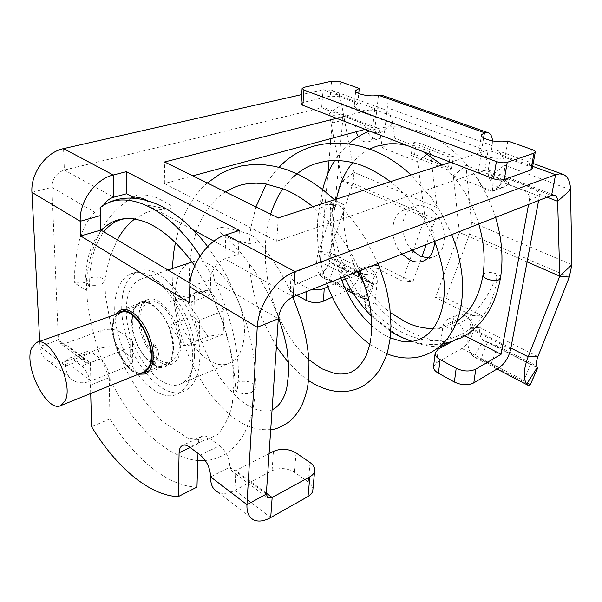 <?xml version="1.0" encoding="UTF-8"?>
<svg xmlns="http://www.w3.org/2000/svg" width="602" height="602" viewBox="0 0 602 602"><rect width="100%" height="100%" fill="white"/><g stroke="black" fill="none" stroke-linecap="round" stroke-linejoin="round"><path stroke-width="0.45" stroke-dasharray="3.01 2.26" d="M152.953 351.688L153.713 344.291L154.533 343.81L153.186 356.534L154.398 365.105L153.021 359.883M154.398 365.105L157.897 358.167L158.529 354.42C158.439 351.282 157.107 347.745 154.533 343.81M153.608 363.548L156.121 358.514C157.739 353.901 156.934 349.16 153.713 344.291M338.362 283.67L343.742 267.995L369.733 281.172C372.367 282.519 373.707 283.58 373.774 284.34L368.115 300.428C368.07 299.615 366.746 298.517 364.142 297.132L338.362 283.67L329.475 280.216L334.817 264.564L373.774 284.34L371.095 291.955M343.742 267.995L330.385 262.389L320.986 276.235L324.312 278.515L329.475 280.216L368.115 300.428L364.842 299.698C360.658 296.395 359.733 290.006 362.08 280.555M362.675 278.598L364.353 274.294L375.054 275.197L380.02 265.791L412.822 281.871L421.814 256.896M196.967 487.078C167.68 486.491 134.133 458.348 109.94 418.879L109.233 377.612C108.563 369.59 105.636 363.307 100.451 358.762L92.031 352.629L87.117 351.5C85.07 352.494 84.077 354.992 84.137 358.995L86.221 362.758L90.39 362.81L64.64 343.734L60.493 343.614L58.371 339.882L51.87 187.335C52.314 178.576 56.475 172.804 64.346 170.027L321.618 107.803L325.185 108.014C327.225 108.917 328.534 110.783 329.121 113.612L342.222 181.368L318.669 251.297C315.305 262.389 316.073 270.704 320.986 276.235M330.95 138.58L332.364 122.462L333.192 120.114L335.073 118.556L337.316 118.639L345.27 116.615L343.509 116.412L342.53 118.752L342.681 120.52L366.723 129.776L365.655 127.632L380.028 133.14L382.338 147.761L417.592 161.675L425.035 217.442L342.222 181.368L352.96 183.384L329.535 252.441L375.054 275.197C372.555 279.832 372.044 282.94 373.533 284.535L373.895 284.708M412.972 251.177L402.286 281.036L369.342 264.767L364.353 274.294L318.669 251.297L329.535 252.441C328.18 256.821 328.466 260.139 330.385 262.389M425.035 217.442L413.536 249.574M342.222 181.368L354.059 172.338L352.96 183.384L435.419 219.128L426.246 244.593M369.342 264.767L380.02 265.791M435.419 219.128L436.939 213.078L437.044 207.524L430.189 151.757L417.592 161.675M402.286 281.036L412.822 281.871M437.044 207.524L354.059 172.338L341.673 104.62L392.7 123.613L394.867 138.227L430.189 151.757M380.028 133.14C379.523 130.228 378.274 128.331 376.28 127.443L372.758 127.293L374.73 108.616L383.226 109.022C388.35 111.302 391.511 116.163 392.7 123.613L380.028 133.14M365.655 127.632L363.54 123.576L345.27 116.615M382.338 147.761L394.867 138.227M365.196 129.332L372.758 127.293L321.618 107.803L323.093 89.743L331.679 90.292C336.917 92.603 340.25 97.373 341.673 104.62L329.121 113.612L342.53 118.752M146.903 200.406L148.002 202.671L147.151 204.898L167.063 209.135C175.062 209.127 170.215 205.177 167.943 203.611L157.415 198.103C151.621 195.349 144.661 194.423 136.526 195.319C134.675 196.132 134.133 197.11 134.893 198.246L134.743 198.163M527.074 261.9L459.409 232.425L453.321 175.769L492.767 191.338L491.556 175.927C491.277 172.857 490.209 170.9 488.35 170.05L484.964 170.065L276.732 241.206L164.376 183.557L192.843 175.867M104.898 281.706L100.895 284.814C91.406 286.138 86.53 284.889 86.259 281.074L90.353 277.936C93.528 276.356 105.29 276.845 104.898 281.706L105.5 296.086L112.416 333.794L125.999 369.989L142.666 398.667L162.088 421.325L188.426 438.444L205.861 440.333L217.804 434.426C225.186 425.501 230.017 415.192 232.297 403.498L233.839 386.747C231.747 390.683 243.02 396.462 251.786 392.128L255.361 388.117C255.609 380.524 240.702 380.035 237.512 382.706L233.839 386.747L233.749 377.559L232.507 363.126L230.114 348.814L223.131 322.965L212.852 297.403C223.696 321.129 230.656 345.021 233.742 369.071C235.525 384.001 235.442 389.562 236.518 391.082C237.271 390.134 237.7 388.538 238.324 380.472C239.694 352.23 230.611 313.755 214.914 281.954L212.559 271.397C215.471 265.121 219.572 260.967 224.855 258.935L238.234 254.36L239.348 230.453M147.151 204.898L192.994 229.798M213.891 241.146L238.234 254.36M246.579 233.237C251.109 234.833 254.556 236.849 256.926 239.287C258.521 242.32 255.572 243.682 248.069 243.374L233.132 239.588C227.278 237.248 222.635 234.637 219.196 231.762C216.246 229.851 216.464 228.354 219.835 227.263L228.7 228.248L246.579 233.237M336.563 118.308L374.73 108.616L323.093 89.743L301.662 94.604M164.376 183.557L164.602 161.976M539.407 196.267L508.231 184.265L509.044 182.632L508.728 178.892L532.318 187.884C536.337 189.811 538.594 191.903 539.076 194.16L539.407 196.267L538.609 200.526M276.732 241.206L278.244 217.894M450.567 162.216L488.169 150.071L532.68 166.34M103.461 205.312L94.725 212.205C86.026 221.438 80.119 234.058 77.003 250.078L74.701 271.133L74.693 282.985C79.788 281.653 84.152 281.954 87.794 283.903L89.344 286.778L85.183 289.998L74.693 282.985M532.213 168.891C532.296 167.966 531.242 167.078 529.038 166.235L505.048 157.446C498.599 159.899 482.051 156.919 479.463 152.885L478.959 151.2L481.871 148.957L376.829 110.475L365.873 110.866C358.288 109.767 354.42 108.029 354.269 105.659L357.761 103.491L339.272 96.711L330.302 96.087L302.972 102.475L301.015 103.642M509.044 182.632L491.556 175.927L504.416 165.189C503.791 157.333 501.097 152.306 496.326 150.109L488.169 150.071L484.964 170.065L551.567 195.447M212.852 297.403L210.241 292.015L210.136 295.138L189.404 302.723M266.377 493.204L235.841 470.576L231.665 470.982L229.881 467.099C229.588 458.423 226.194 451.282 219.692 445.683L200.308 455.097M197.983 453.351L198.269 443.659C198.434 439.904 199.623 437.473 201.836 436.36C203.912 435.472 206.328 435.998 209.082 437.947L219.692 445.683M101.505 230.476C94.424 238.573 89.615 249.394 87.079 262.939L85.206 280.585L85.183 289.998M190.006 283.158L210.136 295.138M192.625 361.787C195.198 317.894 153.773 261.381 130.499 274.113C119.956 279.193 114.696 291.067 114.711 309.729C114.079 352.388 152.667 406.335 177.402 394.047C186.748 389.584 191.827 378.831 192.625 361.787M173.526 349.025C174.64 325.577 152.75 295.582 140.093 302.354C134.585 305.003 131.785 311.242 131.688 321.069C131.131 344.163 152.208 373.421 165.279 366.768C170.441 364.308 173.188 358.393 173.526 349.025M142.478 353.389C150.176 364.15 157.671 368.364 164.963 366.031C176.476 362.141 175.242 332.944 162.322 315.275C154.609 304.89 147.287 300.834 140.364 303.115C128.572 307.261 130.07 335.916 142.478 353.389M102.98 206.14L100.368 207.336M212.559 271.397L210.843 274L200.097 255.925M194.724 265.76L210.241 292.015L210.843 274M39.702 341.364L39.965 346.474C40.462 353.299 43.261 358.182 48.363 361.132C53.33 363.713 58.996 363.856 65.34 361.554L101.196 348.106C108.45 345.887 114.794 346.331 120.212 349.431L130.183 356.459C132.177 357.904 133.027 359.537 132.733 361.358C132.252 363.51 130.348 365.271 127.03 366.641L90.872 380.946L65.34 361.554L64.64 343.734L100.827 330.618C108.149 328.451 114.546 328.895 120.016 331.95L120.212 349.431M453.321 175.769L465.971 165.467L505.462 180.6L492.767 191.338M571.9 264.699L471.471 222.123L465.971 165.467M471.471 222.123L471.246 227.774L469.605 233.952L445.939 298.11L435.577 297.471L472.209 315.553L482.36 315.967L445.939 298.11M570.538 189.803L504.416 165.189L505.462 180.6M510.88 348.069L469.748 327.368L479.929 327.616C479.117 333.598 480.306 337.865 483.496 340.401L474.083 356.941C467.573 351.583 466.129 341.725 469.748 327.368L472.209 315.553M459.409 232.425L435.577 297.471M109.94 418.879L91.602 426.728M92.031 352.629L73.271 359.68L68.41 358.491C66.401 359.477 65.445 361.983 65.55 366.024C65.964 372.969 68.718 377.89 73.813 380.81C78.779 383.354 84.461 383.399 90.872 380.946L90.39 362.81L126.887 348.844L127.03 366.641M73.271 359.68L81.631 365.956C86.793 370.606 89.743 376.98 90.481 385.077L90.706 393.475M138.332 374.218C132.974 372.487 127.872 368.07 123.049 360.974C113.086 346.481 109.376 323.876 115.644 314.425M474.083 356.941L480.802 359.379L487.417 342.049L537.127 367.295C536.427 366.106 534.388 364.646 531.009 362.916L497.869 346.12L484.437 340.92L537.706 367.988M537.925 356.61L479.929 327.616L482.36 315.967M253.698 519.887L217.728 492.082C222.514 494.287 228.218 493.693 234.833 490.291L272.066 470.689C279.727 467.438 287.184 467.957 294.453 472.246L308.292 481.999C311.287 484.166 312.822 486.642 312.905 489.426M270.712 517.539L234.833 490.291L235.841 470.576L269.079 453.577M120.016 331.95L130.07 338.858C132.086 340.288 132.944 341.891 132.643 343.674C132.162 345.774 130.243 347.497 126.887 348.844M537.277 367.453L530.821 383.241M483.496 340.401L484.437 340.92M524.033 380.63C527.39 382.398 529.399 383.91 530.069 385.16L480.802 359.379L491.194 363.473L524.033 380.63L531.009 362.916M199.781 358.845C198.916 375.821 193.784 386.552 184.385 391.029C159.515 403.378 120.942 349.77 121.732 307.261C121.792 288.674 127.12 276.83 137.715 271.735C161.14 258.988 202.513 315.117 199.781 358.845M138.746 318.503C138.874 308.713 141.711 302.49 147.249 299.834C159.981 293.046 181.857 322.845 180.653 346.203C180.284 355.534 177.507 361.433 172.315 363.909C159.161 370.584 138.099 341.515 138.746 318.503M194.536 355.383C193.829 370.328 189.329 379.772 181.044 383.722C159.387 394.543 125.487 347.527 126.269 310.263C126.367 294.085 131.018 283.783 140.221 279.366C160.779 268.244 196.816 317.186 194.536 355.383M322.108 203.175C325.381 201.745 335.863 203.544 334.96 206.689L332.816 208.3C326.562 210.241 317.991 206.689 319.677 204.868L322.333 203.1C329.482 202.054 333.847 203.175 335.449 206.448L333.041 208.217L333.463 204.409L331.965 204.725C324.343 204.733 320.527 203.446 320.512 200.857L322.522 199.36L322.108 203.175M331.649 285.1L341.831 280.54M333.463 204.409C325.817 205.116 321.528 203.95 320.58 200.91L322.522 199.36M343.998 204.59L333.056 199.661L330.904 201.324C332.169 204.326 336.292 205.485 343.268 204.793L343.998 204.59C342.102 227.421 346.504 249.785 357.204 271.668M460.568 338.083L462.02 336.127L459.236 338.723L457.121 338.813M410.888 324.327C429.113 331.266 446.345 330.378 462.599 321.671C478.048 311.738 489.501 295.883 496.959 274.091C495.296 316.614 463.939 342.102 432.514 340.709C400.24 339.242 367.717 313.507 349.333 278.147L345.653 278.824L348.588 276.694C342.598 264.782 338.249 252.321 335.525 239.325C332.755 225.87 331.928 212.649 333.056 199.661M364.865 284.979C372.119 295.966 380.622 305.199 390.367 312.664M349.333 278.147L349.86 276.943L320.241 261.787L327.909 173.534M348.588 276.694L349.438 277.131M507.825 140.981L505.048 157.446M357.761 103.491L358.739 93.513M439.979 346.466L443.072 326.088C443.614 322.89 445.096 320.693 447.542 319.489C454.54 315.659 465.444 327.21 463.495 336.556L463.713 335.201L464.827 335.765M483.617 137.843L478.108 172.872C476.114 183.061 486.416 194.213 494.543 190.473C497.974 188.96 500.119 186.033 500.962 181.676L524.605 190.789C528.187 192.602 529.79 195.627 529.414 199.856L528.564 204.469M358.25 136.714C361.305 141.101 364.789 142.749 368.717 141.666C371.916 140.371 373.819 137.459 374.436 132.937L378.455 95.244M356.113 131.785L355.594 125.683L363.54 123.576M337.316 118.639L355.594 125.683M329.023 160.794L330.558 143.058M358.077 271.329L353.938 271.487C351.545 272.586 350.138 274.828 349.732 278.222L349.86 276.943M360.214 272.262C365.173 275.806 367.536 280.795 367.318 287.237L377.13 283.218L374.843 302.964L365.105 307.118L367.318 287.237M439.626 346.767C430.279 346.722 420.979 344.946 411.723 341.454M408.796 340.288C392.466 333.29 377.905 322.228 365.105 307.118M402.031 254.089C389.118 240.973 389.885 214.974 403.776 210.158C407.765 208.631 412.016 208.811 416.531 210.708C427.819 216.75 433.846 227.022 434.606 241.515M500.962 181.676L508.728 178.892M508.231 184.265L504.694 186.77C496.56 190.503 486.311 179.486 488.335 169.373L492.173 145.661L492.474 140.958M448.475 342.561L449.589 342.011C421.49 341.146 396.575 328.128 374.843 302.964M443.072 326.088L452.794 321.468L449.589 342.011M374.436 132.937L384.828 130.077C384.204 134.562 382.285 137.452 379.079 138.746C374.414 139.882 370.569 137.61 367.559 131.921M412.001 250.184C399.126 237.211 399.991 211.407 413.905 206.584C417.901 205.056 422.152 205.222 426.66 207.088C445.992 214.139 451.048 250.974 433.786 256.806L428.21 257.987M384.828 130.077L387.312 107.788C387.831 101.429 386.228 97.321 382.488 95.462M452.794 321.468C453.344 318.292 454.841 316.103 457.287 314.899C463.856 311.347 474.173 321.197 473.33 330.378L510.662 349.213M433.575 366.43L436.631 362.652L461.945 348.483C467.295 344.976 471.02 339.415 473.127 331.792L473.33 330.378M360.011 272.142L363.796 267.634C369.726 264.684 378.44 274.783 377.13 283.218M350.439 288.689C354.728 285.717 357.663 281.352 359.243 275.596M296.952 295.296L293.686 293.498C291.315 292.143 290.232 290.608 290.42 288.9L294.1 285.197L319.587 274.121C325.396 270.953 328.895 265.617 330.084 258.13L342.681 120.52M451.56 168.808L453.396 156.106L416.185 141.982L414.612 154.405L411.196 155.444L448.159 169.93L451.56 168.808L414.612 154.405M453.396 156.106L449.98 157.197L448.159 169.93M449.98 157.197L412.754 142.99L411.196 155.444M412.754 142.99L416.185 141.982M462.02 336.127L463.713 335.201M327.857 286.8L329.482 286.07M346.218 290.751L332.281 297.132M345.262 278.997L345.653 278.824M293.686 293.498L294.19 280.863L306.869 287.703L311.941 289.419M294.19 280.863C291.804 279.524 290.706 278.011 290.901 276.326L294.604 272.676L320.241 261.787M176.424 356.881L171.374 361.697C155.609 369.876 132.222 325.757 142.456 307.75L148.054 302.099C163.616 293.558 187.786 339.761 176.424 356.881M140.228 373.451C124.381 373.985 106.238 333.741 114.899 317.585L117.563 313.74M143.411 372.164C128.286 379.185 105.854 335.653 115.306 318.187L120.596 312.664M192.023 261.975C213.657 253.299 247.347 299.164 244.277 335.118C243.208 349.657 238.384 358.958 229.813 363.014C207.381 374.135 173.632 329.166 175.34 292.865C175.837 277.123 180.856 267.01 190.413 262.525M194.446 292.783L209.488 289.743L224.147 310.662L223.184 334.178L207.938 336.345L193.852 315.869L194.446 292.783L170.125 301.534L184.957 298.615L199.691 320.001L199.006 343.847L183.956 345.864L169.802 324.937L170.125 301.534M224.147 310.662L199.691 320.001M223.184 334.178L199.006 343.847M209.488 289.743L184.957 298.615M207.938 336.345L183.956 345.864M193.852 315.869L169.802 324.937M364.142 297.132L369.733 281.172M373.533 284.535L364.842 299.698M63.571 148.619L64.346 170.027L113.552 197.275M225.825 234.825L224.855 258.935L293.182 296.778M539.076 194.16L547.052 197.215M31.929 192.354L51.87 187.335L94.725 212.205M214.914 281.954L278.297 318.744M266.31 494.122L229.881 467.099L210.595 476.867M84.137 358.995L58.371 339.882L39.965 346.474L65.55 366.024L84.137 358.995M210.662 279.494L189.773 286.883M198.269 443.659L190.194 447.504M209.082 437.947L189.728 447.151M100.451 358.762L81.631 365.956M109.233 377.612L90.481 385.077M469.605 233.952L569.281 277.153M100.827 330.618L101.196 348.106M273.436 451.349L272.066 470.689M296.056 452.922L294.453 472.246M310.06 462.547L308.292 481.999M130.07 338.858L130.183 356.459M491.194 363.473L497.869 346.12M500.48 277.898C500.789 276.732 499.615 275.468 496.959 274.091C492.541 272.277 488.365 272.044 484.429 273.413L483.007 275.031M302.972 102.475L304.078 87.305M331.559 81.225L330.302 96.087M339.272 96.711L340.597 81.849M529.038 166.235L532.048 149.552M478.108 172.872L488.335 169.373M332.312 122.913L342.636 120.257M524.605 190.789L532.318 187.884M529.414 199.856L539.4 195.981M492.173 145.661L387.312 107.788M463.495 336.556L473.127 331.792M461.945 348.483L498.96 367.822M349.732 278.222L358.739 274.655M319.587 274.121L348.994 289.479M330.084 258.13L359.755 273.097M436.631 362.652L438.256 349.168M306.689 291.481L306.869 287.703M294.1 285.197L294.604 272.676M324.312 278.515L346.985 290.397M353.622 293.874L365.873 300.293M332.078 263.51L373.812 284.716M325.185 108.014L376.28 127.443M331.679 90.292L383.226 109.022M488.35 170.05L554.615 195.244M496.326 150.109L533.199 163.503M562.719 174.234L563.449 174.497M201.836 436.36L182.541 445.457M267.198 497.418L231.665 470.982M86.221 362.758L60.493 343.614M87.117 351.5L68.41 358.491M121.341 309.827L140.364 303.115M145.398 373.985L164.963 366.031M475.58 357.784L496.989 369.003M528.18 385.348L528.631 385.581M73.813 380.81L48.363 361.132M132.651 343.674L132.733 361.358M177.402 394.047L184.385 391.029M130.499 274.113L137.715 271.735M140.093 302.354L147.249 299.834M165.279 366.768L172.315 363.909M104.846 281.902L107.389 266.799L110.467 255.752L117.292 239.874M134.63 219.068L145.917 212.634L153.337 210.324L167.063 209.135M278.433 317.412C266.904 285.213 244.277 251.674 219.196 231.762M86.319 280.878C86.921 276.536 87.042 272.683 89.939 259.801C91.09 254.781 93.032 248.634 95.778 241.364C97.095 237.767 100.308 231.589 105.418 222.823C112.702 212.784 121.341 204.499 131.341 197.983M132.861 197.14L136.526 195.319M292.865 296.906C283.783 275.919 271.803 256.715 256.926 239.287M207.645 246.602L223.793 270.802C233.538 289.133 241.078 306.704 246.406 323.515C250.191 337.248 252.9 350.695 254.533 363.849L255.466 379.501L254.977 394.453C254.985 395.514 253.608 407.546 251.561 414.853C250.756 418.578 248.174 425.087 243.825 434.396C239.265 441.725 233.915 447.813 227.759 452.644C217.42 458.807 212.438 459.8 205.372 460.598M197.765 460.545C163.503 457.091 128.557 420.234 107.607 374.113L99.45 353.75C93.746 336.104 89.721 318.548 87.373 301.083L86.259 281.074M195.898 232.801L191.925 247.986L190.24 259.582M189.946 262.683L189.495 269.884C189.081 282.782 190.172 296.455 192.753 310.895C194.604 319.895 197.358 329.783 201.03 340.566C206.516 354.292 212.89 366.768 220.174 377.988C228.271 388.839 236.624 397.478 245.217 403.889C251.651 407.614 256.362 409.781 259.349 410.398C264.368 411.369 268.612 411.158 272.074 409.759M270.719 429.58C263.066 430.144 255.842 429.098 249.04 426.464C244.886 424.801 239.724 421.919 233.561 417.803C224.734 410.76 216.411 402.174 208.616 392.045C193.573 369.989 186.56 353.193 179.592 329.956C174.264 308.909 171.811 288.704 172.232 269.335L172.262 268.612M288.493 363.849L288.531 364.955M173.73 252.373L173.639 253.006M359.582 270.734C353.464 256.67 347.941 247.467 342.38 239.31L334.456 228.655L327.375 220.452L312.874 206.704M225.411 191.895C217.202 197.245 210.264 204.537 204.62 213.785C200.85 220.249 198.081 226.186 196.305 231.597M377.86 263.571L365.677 239.212L361.531 232.522L351.726 218.767L334.479 199.721M207.299 182.985C197.486 191.451 189.216 203.416 182.511 218.887L178.335 230.837L175.415 242.629M270.667 214.161L267.122 228.888L265.482 242.516L265.392 261.772L268.04 282.586C275.423 315.839 289.005 341.515 308.803 359.62M308.48 380.494L300.729 374.692L288.433 362.637M276.393 346.632L262.209 319.248C256.55 304.642 254.082 294.784 252.449 286.77C249.363 270.637 248.31 255.557 249.281 241.522L250.951 227.225L255.925 206.907M371.72 326.322L371.705 326.916M371.186 335.623L370.922 337.865M434.539 241.342C430.784 232.854 429.843 229.595 420.663 214.944C411.994 201.873 401.91 190.781 390.405 181.653M292.738 177.424L283.023 188.689M451.771 234.584L440.295 211.34L431.378 197.862L410.993 175.001M279.117 167.318C274.173 172.149 268.146 180.826 266.332 184.031M334.96 206.689L333.245 218.391C331.416 238.542 333.967 258.431 340.913 278.056M386.935 353.833L369.809 344.344M326.675 283.64C324.674 278.493 320.58 264.729 318.894 252.479C317.186 239.611 316.863 227.819 317.939 217.111L320.512 200.857M443.448 301.692L443.298 302.678M390.262 337.888C383.978 335.163 377.8 331.108 371.72 325.72M407.321 145.564L423.018 151.606M442.161 164.933C451.229 173.067 459.145 182.865 465.918 194.326C471.893 204.891 476.182 214.786 478.771 223.997M495.619 217.39C485.949 187.628 469.869 163.91 447.369 146.241C426.419 129.881 396.319 122.04 373.157 129.866L369.696 131.07M348.844 143.705L341.236 151.501L334.682 160.486M322.695 189.57L320.58 200.91M369.658 149.048C363.262 152.306 357.618 156.829 352.734 162.63M336.526 199.066L335.449 206.448M459.236 338.73L452.335 341.439M442.967 343.697C432.725 345.255 422.469 344.479 412.189 341.387M390.803 331.589L371.321 315.975M344.201 276.769C332.914 252.261 328.481 227.112 330.904 201.324M457.151 320.874L455.563 321.882C448.723 325.975 441.304 328.15 433.297 328.406M104.424 204.763L101.181 206.832M89.344 286.778L90.089 271.096C91.805 259.5 93.001 247.971 103.657 231.762M137.723 219.655L142.998 221.167M478.959 151.2L481.48 135.021M354.269 105.659L355.699 90.849M494.543 190.473L504.694 186.77M335.073 118.556L343.509 116.412M368.717 141.666L379.079 138.746M423.838 260.847L433.786 256.806M403.776 210.158L413.905 206.584M488.305 132.771L487.853 132.613M447.542 319.489L457.287 314.899M353.938 271.487L363.796 267.634M290.42 288.9L290.901 276.326M149.537 370.539L171.374 361.697M120.325 311.919L121.168 311.618M126.488 309.737L148.054 302.099M36.278 342.576L37.031 342.312M140.221 279.366L167.981 270.05M181.044 383.722L229.813 363.014"/><path stroke-width="0.9" d="M153.021 359.883L152.953 351.688M362.08 280.555L362.675 278.598M413.536 249.574L412.972 251.177M426.246 244.593L421.814 256.896M103.461 205.312C106.11 201.151 109.474 198.479 113.552 197.275L126.616 193.754L134.743 198.163M192.843 175.867L365.196 129.332M269.079 453.577L273.436 451.349C281.164 448.166 288.704 448.693 296.056 452.922L310.06 462.547C313.582 465.068 315.102 467.904 314.62 471.057C314.146 473.36 312.551 475.279 309.834 476.814L272.149 497.478L268.003 498.02L266.31 494.122L278.297 318.744C279.847 308.375 284.806 301.053 293.182 296.778L551.567 195.447L555.578 174.708L295.07 271.607C276.694 277.853 258.047 305.116 257.235 327.285L246.948 504.642C246.647 512.325 248.897 517.404 253.698 519.887C258.401 521.987 264.075 521.204 270.712 517.539L308.036 496.492C310.722 494.934 312.303 492.985 312.792 490.638L312.905 489.426M192.994 229.798L213.891 241.146M301.662 94.604L63.571 148.619L113.251 175.016L126.45 171.66L126.616 193.754M450.567 162.216L278.244 217.894L164.602 161.976L336.563 118.308L493.542 178.771C497.576 180.118 501.157 180.367 504.303 179.524L507.23 162.329C504.062 163.142 500.45 162.886 496.379 161.577L493.542 178.771M547.052 197.215L557.655 201.286C557.527 198.126 556.587 196.147 554.833 195.326L551.567 195.447M194.724 265.76C177.959 242.26 160.711 227.398 142.998 221.175C125.856 215.794 112.025 218.895 101.505 230.476L100.82 230.069L80.66 235.939L189.404 302.723L189.773 286.883C189.803 265.617 207.54 240.16 225.825 234.825L239.348 230.453L126.45 171.66M146.903 200.406C142.704 197.968 138.784 197.23 135.164 198.201M302.091 88.629L301.015 103.642L302.829 105.312L336.563 118.308M507.23 162.329L533.929 153.217L530.874 170.02L532.213 168.891L535.268 152.133C535.344 151.23 534.275 150.372 532.048 149.552L507.825 140.981C500.059 143.84 479.832 139.077 481.502 134.871L484.422 132.711L378.455 95.244L382.488 95.462L487.853 132.613M530.874 170.02L504.303 179.524M39.702 341.364L31.929 192.354C30.499 173.399 46 152.11 63.571 148.619M532.68 166.34L555.578 174.708L559.77 173.843L563.449 174.497C567.949 176.612 570.312 181.714 570.538 189.803L571.9 264.699L569.281 277.153L537.925 356.61C536.066 361.614 535.855 365.233 537.285 367.461L537.721 367.995L537.277 367.453L526.727 383.956L528.631 385.581L530.069 385.16L537.706 367.988M527.074 261.9L559.777 276.145L528.142 356.76C523.477 369.47 523.01 378.53 526.727 383.956M570.538 189.803L557.655 201.286L559.777 276.145L571.9 264.699M90.706 393.475L91.602 426.728C115.862 466.821 149.251 495.634 178.222 496.62L196.967 487.078L197.983 453.351M101.505 230.476L190.006 283.158M200.097 255.925C167.559 206.102 124.501 188.509 100.368 207.336L100.526 215.576L80.224 221.273C79.178 201.58 95.387 179.027 113.251 175.016L113.552 197.275M178.222 496.62L179.087 452.787C179.215 449.002 180.367 446.556 182.541 445.457C184.588 444.585 186.989 445.149 189.728 447.151L200.308 455.097C206.802 460.839 210.226 468.093 210.595 476.867C210.459 484.414 212.837 489.486 217.728 492.082M80.66 235.939L80.224 221.273L31.929 192.354M100.82 230.069L100.526 215.576M115.644 314.425L120.453 310.143C127.27 307.9 134.547 312.069 142.283 322.642C149.296 333.388 152.931 344.683 153.186 356.534C152.953 365.783 150.357 371.6 145.398 373.985L138.332 374.218M478.771 223.997C483.97 241.944 485.378 258.958 483.007 275.031C483.338 280.336 497.831 281.555 499.111 279.494L500.48 277.898C495.739 304.356 484.136 323.477 465.677 335.254L460.568 338.091L457.121 338.813L438.256 349.168L435.186 352.885C434.915 355.353 436.548 357.588 440.092 359.597L456.188 368.289C463.344 371.547 469.876 371.833 475.776 369.139L501.06 354.307L464.827 335.765M357.204 271.668L364.865 284.979M390.367 312.664L406.711 322.552L410.888 324.327M358.739 93.513L359.228 88.441L340.597 81.849L331.559 81.225L304.078 87.305L302.106 88.419L303.942 90.044L496.379 161.577M533.929 153.217L535.268 152.133M359.228 88.441L355.729 90.526C354.269 93.867 370.824 97.343 378.455 95.244M528.564 204.469L501.06 354.307M358.25 136.714L356.113 131.785M327.909 173.534L329.023 160.794M330.558 143.058L330.95 138.58M358.077 271.329L360.214 272.262M411.723 341.454L408.796 340.288M434.606 241.515C434.162 251.192 430.573 257.641 423.838 260.847C419.481 262.607 414.891 262.367 410.067 260.139L402.031 254.089M439.934 346.767L448.475 342.561M367.559 131.921L366.784 129.949M428.21 257.987L420.015 256.151L412.001 250.184M492.474 140.958C492.225 136.662 490.841 133.937 488.305 132.771L484.422 132.711L483.617 137.843M435.148 353.193L433.575 366.43C433.297 368.928 434.915 371.193 438.429 373.225L454.382 382.014C461.471 385.31 467.95 385.596 473.812 382.864L498.96 367.822C504.747 363.706 508.652 357.505 510.662 349.213L538.609 200.526M359.243 275.596L360.011 272.142M346.218 290.751L350.439 288.689M311.941 289.419C316.584 290.217 320.67 289.886 324.2 288.433L327.857 286.8M332.281 297.132L323.485 301.166L324.2 288.433M341.831 280.54L345.262 278.997M296.952 295.296L306.267 300.428C311.971 303.032 317.713 303.28 323.485 301.166M117.563 313.74L120.325 311.919C135.518 303.438 159.951 350.71 149.003 367.927L144.096 372.751L140.228 373.451M37.031 342.312L120.596 312.664C135.412 304.401 159.252 350.492 148.574 367.303L143.411 372.164M65.099 400.894L60.794 405.575C47.009 413.017 23.41 366.144 31.567 348.106L36.278 342.576C49.816 334.554 74.4 383.85 65.099 400.894M167.981 270.05L192.023 261.975M293.182 296.778L295.07 271.607L225.825 234.825M278.297 318.744L257.235 327.285L189.773 286.883M266.31 494.122L246.948 504.642L210.595 476.867M510.88 348.069L528.142 356.76L537.925 356.61M190.194 447.504L179.087 452.787M270.712 517.539L272.149 497.478L266.377 493.204M559.777 276.145L569.281 277.153M309.834 476.814L308.036 496.492M302.829 105.312L303.942 90.044M358.739 274.655L359.507 274.354M473.812 382.864L475.776 369.139M454.382 382.014L456.188 368.289M438.429 373.225L440.092 359.597M306.267 300.428L306.689 291.481M346.985 290.397L353.622 293.874M533.199 163.503L562.719 174.234M268.003 498.02L267.198 497.418M120.453 310.143L121.341 309.827M496.989 369.003L528.18 385.348M314.628 471.057L312.792 490.638M117.292 239.874C122.025 231.228 127.805 224.29 134.63 219.068M288.493 363.849L287.335 351.824C286.529 344.126 283.565 332.65 278.433 317.412M131.341 197.983L132.861 197.14M270.719 429.58C275.249 429.61 281.412 426.991 289.208 421.731C294.829 416.938 299.36 410.722 302.798 403.099C307.562 390.096 307.103 388.606 307.885 384.911L308.826 376.769L308.961 362.329C308.871 357.686 308.028 350.552 306.433 340.943C305.989 338.226 303.98 328.94 301.572 320.761L292.865 296.906M205.372 460.598L197.765 460.545M190.24 259.582L189.946 262.683M288.531 364.955L288.456 374.768L286.928 386.943C285.453 395.68 279.998 406.455 272.074 409.759M173.639 253.006L172.262 268.612M371.72 326.322L371.299 315.726L370.087 306.32L367.739 295.048L359.582 270.734M312.874 206.704C303.506 199.209 293.994 193.377 284.34 189.216L265.535 183.903L256.354 183.174C245.661 183.663 239.415 183.903 225.411 191.895M196.305 231.597L195.898 232.801M308.48 380.494C327.405 392.775 345.202 394.874 361.862 386.793C368.559 382.706 374.369 377.251 379.313 370.426C383.933 361.779 386.732 355.353 387.718 351.154L390.246 338.008L390.976 325.674L389.87 308.073L387.432 293.851C385.461 284.641 382.27 274.542 377.86 263.571M334.479 199.721L322.958 189.773L310.903 181.307L298.479 174.452L286.62 169.583L275.031 166.355L263.548 164.67L252.313 164.534L241.455 165.934L231.108 168.846L220.324 173.767L207.299 182.985M175.415 242.629L173.73 252.373M288.433 362.637L276.393 346.632M371.705 326.916L371.186 335.623M370.922 337.865L370.666 339.686C370.471 342.064 369.086 347.136 366.498 354.894C359.454 368.251 355.669 369.312 352.93 371.163C348.942 373.684 343.087 374.534 335.352 373.707L321.43 368.605L308.803 359.62M444.253 293.686L444.306 283.64L442.929 270.84C442.335 266.28 438.978 252.464 434.539 241.342M390.405 181.653C363.608 162.096 345.563 159.545 327.97 160.907C308.615 164.173 302.279 169.425 292.738 177.424M283.023 188.689C276.754 196.862 270.96 212.386 270.667 214.161M386.935 353.833C407.057 361.599 430.362 359.687 447.903 338.015C452.027 331.77 454.645 327.21 455.767 324.343L459.431 313.717L461.418 304.296L462.479 293.648C462.765 289.502 462.622 283.775 462.058 276.461C461.907 272.856 460.778 266.092 458.671 256.159C457.144 249.762 454.841 242.568 451.771 234.584M410.993 175.001C368.717 134.856 310.271 133.132 279.117 167.318M266.332 184.031L255.925 206.907M369.809 344.344C350.748 330.092 336.367 309.857 326.675 283.64M444.238 293.957L443.448 301.692M443.298 302.678L441.77 310.075L438.707 319L434.463 326.773L429.309 332.929L424.402 336.827L417.991 339.972L413.115 341.244L407.96 341.718L401.09 341.168L390.262 337.888M371.72 325.72C364.88 319.519 358.83 312.287 353.57 304.01C348.581 296.538 343.087 284.377 340.913 278.056M369.658 149.048L376.235 146.301L389.727 143.75L395.883 143.765C399.472 144.126 399.239 143.795 407.321 145.564M423.018 151.606L442.161 164.933M369.696 131.07C361.99 134.028 355.037 138.234 348.844 143.705M334.682 160.486C329.219 169.252 325.223 178.945 322.695 189.57M500.48 277.898C503.52 258.491 501.902 238.324 495.619 217.39M352.734 162.63C344.795 172.097 339.393 184.242 336.526 199.066M452.335 341.439L442.967 343.697M412.189 341.387L401.301 337.263L390.803 331.589M371.321 315.975C360.267 304.815 351.229 291.752 344.201 276.769M483.007 275.031C479.169 296.771 470.553 312.054 457.151 320.874M433.297 328.406C424.598 328.654 415.734 326.698 406.711 322.552M207.645 246.602C177.184 206.117 134.878 186.959 104.424 204.763M103.657 231.762C113.342 220.242 124.697 216.201 137.723 219.655M144.096 372.751L149.537 370.539M121.168 311.618L126.488 309.737M60.794 405.575L143.78 372.013"/></g></svg>
